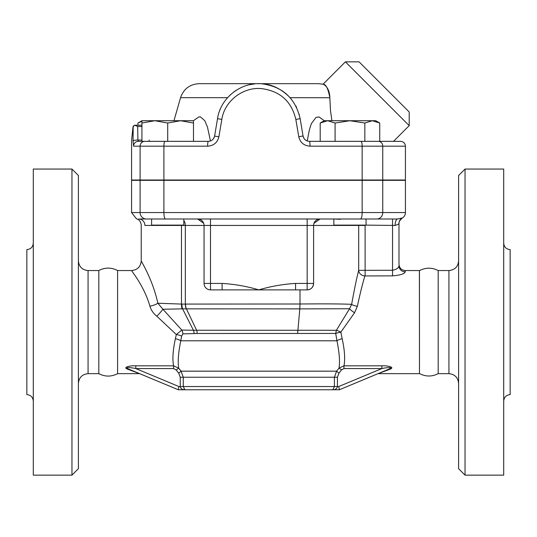 <?xml version="1.0" encoding="UTF-8"?>
<svg xmlns="http://www.w3.org/2000/svg" width="537" height="537" viewBox="0 0 537 537"><rect width="100%" height="100%" fill="white"/><g stroke="black" fill="none" stroke-linecap="round" stroke-linejoin="round"><path stroke-width="0.81" d="M98.815 373.651L98.815 270.547C105.077 267.305 111.334 267.305 117.596 270.547L117.596 373.651C111.334 376.887 105.077 376.887 98.815 373.651L88.068 373.651L88.068 270.547C82.201 269.97 78.979 266.748 78.402 260.881M184.077 389.365L184.862 389.761L332.799 389.761C335.424 389.721 336.968 388.647 337.424 386.539C336.968 388.647 335.424 389.721 332.799 389.761L334.403 386.539L332.799 389.761L184.869 389.761L183.265 386.539L183.265 377.243L181.07 371.168L178.68 368.154C177.68 361.535 178.378 352.413 180.774 340.794A6.444 2.034 12.6 0 0 175.391 338.713C172.901 350.124 172.296 359.159 173.599 365.831L135.794 365.831C131.612 365.462 122.228 366.939 127.316 369.073L140.217 373.893M71.958 475.144L78.402 468.7L78.402 175.498L71.958 169.054L71.958 475.144L33.294 475.144L33.294 169.054L71.958 169.054M78.402 383.317C79.02 377.484 82.242 374.262 88.068 373.651M33.294 243.16C32.905 247.067 30.757 249.215 26.85 249.604L26.85 394.594C30.737 395.004 32.885 397.152 33.294 401.038M419.464 373.537L419.464 270.655C425.687 267.406 431.929 267.366 438.185 270.547L438.185 373.651C431.929 376.826 425.687 376.793 419.464 373.537L419.404 270.547L405.24 270.547C401.448 270.171 399.367 268.084 398.991 264.291L398.991 223.506A6.444 6.437 180 0 1 402.045 218.029L397.689 218.995L165.49 218.995A6.444 1.584 -90 0 1 163.906 212.551L131.565 212.551L136.425 218.794M381.874 365.831L343.975 365.831L339.042 368.08L336.598 371.168L334.403 377.243L337.424 377.243L338.954 373.195L341.552 369.899L343.975 368.563L381.874 368.563C385.788 367.603 394.239 366.825 389.117 369.04A3.222 2.088 67.4 0 1 390.352 369.073C395.447 366.932 386.029 365.462 381.874 365.831L381.874 368.563L338.74 386.539L339.384 389.761L389.117 369.04M465.042 475.144L465.042 169.054L458.598 175.498L458.598 468.7L465.042 475.144L503.706 475.144L503.706 169.054L465.042 169.054M458.598 260.881C458.021 266.748 454.799 269.97 448.932 270.547L448.932 373.651C454.758 374.262 457.98 377.484 458.598 383.317M448.932 373.651L438.185 373.651M503.706 401.038C504.115 397.152 506.263 395.004 510.15 394.594L510.15 249.604C506.243 249.215 504.095 247.067 503.706 243.16M181.472 225.117A6.444 3.618 -90 0 1 181.479 225.439L144.896 225.439C140.016 224.969 140.016 224.969 144.896 225.439A6.444 6.189 90 0 0 138.707 218.995L210.504 218.995L197.616 218.995L203.698 223.298M151.595 218.995L151.595 225.117L183.815 225.117L183.815 218.995L197.616 218.995A6.444 6.444 0 0 1 204.06 225.439L204.06 283.435A6.444 6.444 0 0 0 210.504 289.879L222.096 289.879L222.096 283.435L204.06 283.435M333.853 218.995L366.073 218.995L333.853 218.995L333.853 225.117L366.073 225.117L366.073 218.995M344.969 218.995L210.504 218.995L210.504 225.439L313.608 225.439L313.608 283.435C313.105 287.47 310.957 289.618 307.164 289.879A6.444 6.444 0 0 0 313.608 283.435L313.608 225.439L358.689 225.439A6.444 6.417 90 0 1 358.696 225.117M141.929 121.248L137.935 123.027L137.935 125.235M193.481 123.027L180.593 120.724L193.481 120.724L193.481 141.345M167.705 123.027L154.817 120.724L180.593 120.724L167.705 123.027L167.705 141.345L141.929 141.345L141.929 120.724L154.817 120.724L141.929 123.027M320.2 123.027L324.187 120.724L327.644 120.724L320.2 123.027L320.2 141.345M379.733 123.027L372.289 120.724L375.739 120.724L379.733 123.027L379.733 141.345M349.963 120.724L335.081 123.027L327.644 120.724L372.289 120.724L364.845 123.027L349.963 120.724M335.081 141.345L335.081 123.027M165.094 141.345A4.833 1.188 90 0 0 163.906 146.178L207.631 146.178C213.666 145.762 217.425 142.62 218.895 136.76L221.828 119.442C224.466 101.198 242.731 86.934 261.304 88.585C279.985 90.968 291.497 101.251 295.84 119.442L298.773 136.76C300.237 142.614 303.989 145.749 310.037 146.178L405.435 146.178C405.14 143.245 403.529 141.634 400.602 141.345L309.399 141.345C305.983 141.103 303.868 139.305 303.043 135.962L300.149 118.643C295.296 98.083 282.449 86.457 261.586 83.759C240.858 81.892 220.472 98.023 217.519 118.643L214.625 135.962C213.793 139.311 211.679 141.103 208.269 141.345L167.705 141.345M364.845 141.345L364.845 123.027M141.929 140.05L137.881 140.05L138.385 141.345L141.929 141.345L138.385 141.345A4.833 4.813 90 0 0 133.572 146.178L163.906 146.178L163.906 180.009L405.435 180.009L405.435 146.178M334.397 218.995L340.33 219.304M207.631 146.178A4.833 0.638 -90 0 1 208.269 141.345M218.895 136.76L214.605 136.089M134.8 125.275L134.364 125.289A1.611 1.611 -90 0 1 134.8 125.235L137.687 126.531L137.881 140.05A4.833 0.946 179.2 0 0 133.062 140.996L133.572 146.178M134.364 125.289L133.176 126.839L133.062 140.996M298.773 136.76L303.043 135.962L303.875 138.224M310.017 146.178L310.037 146.178A4.833 0.638 -90 0 0 309.399 141.345M304.11 138.58L305.13 139.727M233.629 92.102L234.837 91.223M235.219 90.961L236.475 90.135M250.02 84.604L252.987 84.081M258.572 83.671L260.069 83.685M266.359 84.349L268.265 84.745M282.1 90.726L286.261 93.894M289.712 97.257L290.9 98.607M299.27 114.623L299.116 114.079M213.847 138.13L214.263 137.271M133.048 140.05C131.082 140.566 131.082 140.566 133.048 140.05L133.109 139.761C131.243 139.935 131.243 139.935 133.109 139.761L132.894 140.11M133.216 126.477L133.525 125.846M141.929 125.235L134.8 125.235A1.611 1.611 0 0 0 134.472 125.262M149.179 140.05L149.179 141.345M213.209 139.036L214.337 137.076M295.9 106.051L296.538 107.319M257.216 83.698L258.834 83.671C270.212 83.45 280.629 88.122 290.094 97.674L329.832 97.747M235.065 91.068L236.77 89.954M249.322 84.765L254.894 83.853M219.808 110.34L220.311 109.105M303.043 135.962C303.606 138.465 305.003 140.13 307.231 140.969L307.305 140.996M258.525 83.671L257.371 83.691M254.37 83.906L251.289 84.356M235.562 90.726L234.729 91.297M230.722 94.505L228.171 97.022M214.062 137.72L213.78 138.237M409.201 125.651L409.201 111.978L359.078 61.856L345.412 61.856L409.201 125.651L393.514 141.345M329.832 97.674C329.604 85.86 322.113 83.759 323.12 84.228C325.885 84.094 328.12 88.571 329.832 97.674L330.517 110.81L331.913 120.724M307.231 140.969L309.305 130.202L310.782 125.302L311.588 123.268L316.071 117.355L319.018 116.952L324.288 120.724M131.565 212.551L131.565 180.331L405.435 180.331L405.435 212.551L382.747 212.551A6.444 5.84 90 0 1 376.907 218.995M193.38 120.724L198.871 116.912L200.523 116.952L204.745 120.65L207.457 127L210.437 140.963M345.412 61.856L323.059 84.208L318.522 83.671L199.146 83.671C189.843 84.215 183.647 88.88 180.56 97.674L227.574 97.674M134.633 125.235L133.028 126.685L131.565 140.419L131.565 180.009L163.906 180.009M320.052 218.995A6.444 6.444 0 0 0 313.608 225.439A6.444 6.444 0 0 1 320.052 218.995L313.964 223.318M138.707 218.995C135.633 218.76 135.633 218.76 138.707 218.995M365.106 225.117L395.118 225.439A6.444 2.571 90 0 1 397.689 218.995M395.118 225.439C397.581 224.647 398.87 224.003 398.991 223.506L398.991 264.291M343.975 368.563L343.975 365.831C345.264 359.199 344.667 350.178 342.176 338.766L340.861 332.148L354.541 312.756L357.373 306.244C360.307 292.692 362.824 282.59 364.912 275.944L392.547 275.87C400.36 275.186 404.596 273.843 405.24 271.843A6.249 6.095 180 0 1 398.991 265.748C398.662 267.997 396.514 269.5 392.547 270.265L358.689 270.353C356.736 277.804 354.393 289.128 351.648 304.325C341.002 303.861 323.784 303.754 300.002 304.002L181.868 304.083A9.666 5.545 89.8 0 0 182.6 308.856L299.8 308.876L300.002 304.029M295.572 283.435L295.572 289.879L307.164 289.879L307.164 283.435L295.572 283.435C283.153 284.154 270.91 286.302 258.834 289.879L222.096 289.879M295.572 289.879L258.834 289.879C246.758 286.302 234.515 284.154 222.096 283.435M183.815 220.566A6.444 4.39 -90 0 1 185.325 225.439L210.504 225.439L210.504 289.879L209.665 289.819M300.002 289.879L300.002 304.002M390.352 369.073L377.451 373.893L339.384 389.761L332.799 389.761M357.36 306.291L357.373 306.244A6.249 1.906 -171.9 0 1 351.648 304.325L349.56 308.741L336.377 330.289L335.706 333.457L336.954 340.794C339.344 352.4 340.042 361.495 339.042 368.08L341.552 369.899M178.714 373.195L180.244 377.243L180.244 386.539L178.928 386.539L178.284 389.761L128.551 369.04C123.436 366.831 131.854 367.597 135.794 368.563L173.599 368.563L176.17 369.98L178.714 373.195L181.07 371.168L336.598 371.168L338.954 373.195M149.937 306.218A9.666 2.913 167.2 0 0 157.858 303.244C152.521 278.824 140.936 261.056 141.231 260.881C140.66 266.748 137.438 269.97 131.565 270.547C131.236 270.695 144.044 285.657 149.937 306.218C151.025 310.057 153.327 313.393 156.858 316.226L176.317 334.544A6.444 1.537 9.6 0 1 181.64 336.102L180.774 340.794L336.954 340.794A6.249 1.98 167.4 0 1 342.176 338.766L342.203 338.86M361.824 287.235L361.468 288.463M299.8 308.876L297.928 330.268L336.377 330.289A6.249 1.074 -151.2 0 1 340.861 332.148L340.975 333.034M180.244 377.243L334.403 377.243L334.403 386.539L180.244 386.539C180.701 388.647 182.244 389.721 184.869 389.761L178.284 389.761L128.551 369.04A3.222 2.088 -67.4 0 0 127.316 369.073M178.928 386.539L135.794 368.563L135.794 365.831M173.599 368.563L173.599 365.831L178.68 368.154L176.17 369.98M181.64 336.102L182.849 333.886A6.444 5.242 88.4 0 0 181.795 330.06L176.317 334.544L175.391 338.713M156.858 316.226A9.666 0.759 133.4 0 0 162.926 309.245L157.858 303.244L181.479 304.076A9.666 5.424 -87.6 0 0 182.056 308.882L182.6 308.856L193.407 330.248L181.795 330.06L162.926 309.245L182.056 308.882M182.849 333.886L197.193 333.484L335.706 333.457A6.249 1.215 172.1 0 1 340.847 332.228M365.106 275.87L365.106 225.439L358.689 225.439L358.689 270.353A6.249 5.578 -169.7 0 0 364.912 275.944M299.8 308.896L349.56 308.741A6.249 0.946 -146.2 0 0 354.541 312.756M297.565 333.477L297.928 330.268L193.407 330.248A6.444 4.464 -91.7 0 1 194.085 333.531M185.513 304.036A9.666 6.565 90 0 0 186.399 308.876L196.629 330.268A6.444 4.249 -90 0 1 197.193 333.484M181.868 304.083L181.479 304.076L181.479 225.439L185.325 225.439L185.325 304.036A9.666 6.585 -91.1 0 0 186.258 308.869M144.856 141.345A4.833 4.759 90 0 0 140.097 146.178L140.097 180.009M221.828 119.442L217.519 118.643M295.84 119.442L300.149 118.643M362.16 180.009L362.16 146.178A4.833 1.289 -90 0 0 360.871 141.345M382.747 180.009L382.747 146.178A4.833 4.377 -90 0 0 378.363 141.345M137.687 126.531L141.929 126.531M307.164 218.995L307.164 283.435L313.608 283.435M392.547 275.87L392.547 218.995M334.403 386.539L337.424 386.539L337.424 377.243M405.24 271.843L405.24 270.547M338.74 386.539L337.424 386.539M146.44 218.995A6.444 6.343 -90 0 1 140.097 212.551L140.097 180.331M382.747 180.331L382.747 212.551L362.16 212.551A6.444 1.725 90 0 1 360.434 218.995M362.16 180.331L362.16 212.551L163.906 212.551L163.906 180.331M98.815 270.547L88.068 270.547M448.932 270.547L438.185 270.547M141.929 120.724L137.935 123.027M180.56 97.674L173.954 120.724M136.398 218.787C139.096 219.452 140.707 221.533 141.231 225.03L141.231 260.881M405.435 212.551C405.354 214.981 404.28 216.841 402.213 218.129C399.81 220.244 398.736 222.103 398.991 223.707M378.692 373.651L419.404 373.651M131.565 270.547L117.596 270.547M138.976 373.651L117.596 373.651"/></g></svg>

